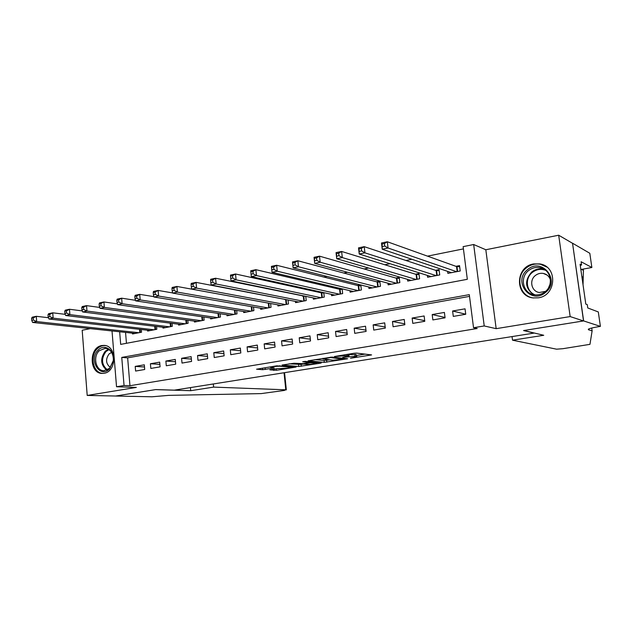 <?xml version="1.0" encoding="UTF-8"?>
<svg xmlns="http://www.w3.org/2000/svg" width="632" height="632" viewBox="0 0 632 632"><rect width="100%" height="100%" fill="white"/><g stroke="black" fill="none" stroke-linecap="round" stroke-linejoin="round"><path stroke-width="0.95" d="M350.491 358.249L371.608 354.915L356.551 353.091L353.912 353.28L334.454 356.519L348.477 355.595L349.038 355.927L342.655 357.435L355.058 356.314L356.835 356.764L350.491 358.249M104.027 373.291C117.054 371.782 116.983 345.38 103.996 345.404L101.823 345.546C88.796 347.292 89.096 373.638 102.186 373.417L104.027 373.291M538.29 297.83C556.492 295.594 557.866 266.428 539.933 263.931L533.637 263.923C515.23 266.538 514.574 296.005 532.942 297.901L538.29 297.83M269.832 369.839L276.358 370.297L296.139 367.034L276.745 365.833L256.568 369.199L262.707 369.704L274.304 367.966L270.567 367.389C272.842 366.639 275.971 366.26 279.952 366.236L291.478 367.342C289.227 368.069 286.162 368.448 282.267 368.48L277.922 368.535L269.832 369.839M469.513 296.376L127.648 357.854L129.955 385.718L124.054 385.512L116.533 386.752L112.022 330.963M600.4 326.389L583.636 320.922L523.849 330.512L543.741 335.284L512.52 340.182L556.547 349.18L562.875 348.698L589.956 344.345L592.121 330.844L588.471 329.754L588.345 329.177C589.719 328.395 593.369 327.518 599.286 326.562L600.4 326.389L598.307 311.947L587.76 307.958L587.286 304.656L585.801 304.079L580.089 264.231L581.59 265.013L581.124 261.751L591.868 267.494L589.806 253.274L572.537 243.209L583.526 320.938L523.549 330.56L534.079 333.088L174.298 390.149L155.756 389.581L115.609 396.019L87.2 395.435L136.346 387.408L116.533 386.752M583.526 320.938L570.159 316.577L558.68 235.215L485.818 249.751L473.668 244.513L484.223 325.954L473.534 327.724L469.292 294.646L121.755 357.42L124.054 385.512M485.818 249.751L496.167 328.664L570.159 316.577M496.167 328.664L484.223 325.954M129.955 385.718L477.215 328.514L473.534 327.724M324.279 362.389L347.647 358.763L332.021 357.08L308.1 360.825L324.279 362.389L324.074 360.493L329.406 359.853M320.59 363.195L298.754 366.489L282.006 365.067L293.983 363.258L303.257 363.637L309.822 362.492L302.704 361.773L305.066 361.385L321.38 362.855L320.59 363.195L320.543 362.784M90.289 328.632L82.184 330.244L87.2 395.435M572.434 243.233L558.68 235.215M285.522 299.489L284.874 299.608M303.755 295.934L302.554 296.171M322.312 292.324L320.55 292.671M341.217 288.642L338.863 289.108M360.469 284.898L357.499 285.474M368.788 286.999L368.962 288.524L380.432 286.32L379.824 281.129L376.475 281.785M387.961 283.215L388.151 284.842L399.835 282.599L399.211 277.361L395.79 278.025M407.49 279.352L407.695 281.082L419.593 278.799L418.953 273.522L415.469 274.193M427.374 275.41L427.603 277.258L439.722 274.936L439.058 269.603L435.511 270.298M453.294 316.403L465.744 314.262L465.049 308.827L452.607 310.999L453.294 316.403M432.849 319.926L445.07 317.825L444.399 312.437L432.193 314.562L432.849 319.926M412.783 323.379L424.783 321.309L424.127 315.968L412.143 318.062L412.783 323.379M393.088 326.768L404.859 324.737L404.235 319.444L392.464 321.498L393.088 326.768M373.749 330.094L385.307 328.103L384.698 322.857L373.149 324.872L373.749 330.094M354.75 333.356L366.11 331.405L365.517 326.207L354.173 328.182L354.75 333.356M336.098 336.572L347.252 334.652L346.676 329.493L335.529 331.437L336.098 336.572M317.77 339.724L328.727 337.836L328.166 332.724L317.225 334.636L317.77 339.724M299.766 342.82L310.525 340.964L309.988 335.892L299.228 337.772L299.766 342.82M282.07 345.862L292.648 344.045L292.126 339.013L281.556 340.861L282.07 345.862M264.674 348.856L275.078 347.071L274.565 342.078L264.176 343.895L264.674 348.856M247.578 351.795L257.801 350.041L257.311 345.088L247.096 346.873L247.578 351.795M230.775 354.686L240.824 352.956L240.35 348.05L230.309 349.804L230.775 354.686M214.248 357.53L224.131 355.832L223.665 350.965L213.798 352.688L214.248 357.53M197.998 360.327L207.715 358.652L207.264 353.825L197.555 355.524L197.998 360.327M182.016 363.076L191.575 361.433L191.141 356.638L181.589 358.312L182.016 363.076M166.295 365.778L175.696 364.166L175.269 359.411L165.876 361.054L166.295 365.778M150.827 368.44L160.078 366.852L159.667 362.136L150.424 363.748L150.827 368.44M144.309 364.814L135.216 366.402L135.603 371.063L144.712 369.499L144.309 364.814M463.43 248.89L427.501 256.142M411.93 259.286L405.949 260.495M390.047 263.702L384.817 264.761M368.598 268.031L364.103 268.94M347.576 272.274L343.784 273.04M326.973 276.437L323.853 277.061M306.773 280.513L304.3 281.011M286.96 284.511L285.111 284.882M267.534 288.437L266.277 288.682M248.463 292.284L247.799 292.418M125.547 332.416L126.447 343.302M447.63 271.381L447.875 273.364L460.222 270.994L459.543 265.622L455.925 266.325M360.809 284.985L361.378 289.985L350.112 292.15L349.946 290.704M342.141 288.863L342.663 293.58L331.595 295.705L331.445 294.346M323.797 292.648L324.279 297.111L313.409 299.197L313.267 297.909M305.77 296.353L306.22 300.579L295.531 302.633L295.405 301.409M288.05 299.979L288.469 303.992L277.962 306.007L277.843 304.845M270.63 303.526L271.025 307.342L260.7 309.325L260.589 308.211M253.511 306.994L253.874 310.636L243.723 312.587L243.62 311.529M236.676 310.399L237.016 313.875L227.038 315.795L226.935 314.776M220.118 313.741L220.442 317.059L210.622 318.947L210.535 317.975M203.844 317.011L204.136 320.187L194.482 322.043L194.395 321.111M187.823 320.227L188.099 323.268L178.611 325.093L178.532 324.2M172.07 323.379L172.331 326.302L162.993 328.095L162.914 327.234M156.57 326.475L156.815 329.28L147.627 331.05L147.556 330.22M141.323 329.509L141.552 332.211L132.507 333.949L132.444 333.159M119.653 331.784L120.68 344.385L467.325 279.305L463.138 246.646L473.668 244.513M127.648 357.854L121.755 357.42M452.607 310.999L465.737 314.223M432.193 314.562L445.023 317.462M412.143 318.062L424.704 320.677M392.464 321.498L404.757 323.853M373.149 324.872L385.18 327.005M354.173 328.182L365.96 330.117M335.529 331.437L347.087 333.198M317.225 334.636L328.553 336.232M299.228 337.772L310.344 339.226M281.556 340.861L292.45 342.188M264.176 343.895L274.873 345.104M247.096 346.873L257.595 347.979M230.309 349.804L240.618 350.807M213.798 352.688L223.918 353.604M197.555 355.524L207.501 356.361M181.589 358.312L191.362 359.071M165.876 361.054L175.483 361.749M150.424 363.748L159.864 364.38M135.216 366.402L144.499 366.979M356.811 356.559L356.085 354.512L356.306 356.448M348.896 354.655L356.085 354.512M356.685 355.453L365.138 354.086M314.926 359.624L324.074 360.493M343.579 359.205L330.568 357.57L322.944 358.952L333.001 360.201L343.579 359.205M303.534 364.024L301.069 364.427L301.267 366.299M289.093 363.827L301.069 364.427M307.492 364.411C311.394 364.387 314.515 364 316.861 363.242L310.091 362.847L303.558 363.993L307.492 364.411M382.392 246.52L384.73 246.03L384.438 243.525L382.099 244.015L382.234 249.229L381.499 242.988L387.321 241.756L388.056 248.005L382.234 249.229L451.461 272.676M459.693 266.799L456.533 266.538L387.321 241.756L384.438 243.525M456.612 271.689L388.056 248.005L384.73 246.03M381.499 242.988L382.099 244.015M527.475 269.722C541.79 256.718 561.034 280.561 545.519 292.458C530.896 305.232 512.299 281.422 527.475 269.722M545.147 291.723C554.201 284.906 550.701 269.153 539.862 267.628C535.667 266.941 531.86 267.96 528.447 270.693C519.354 277.653 523.146 293.564 534.269 294.781C538.251 295.318 541.877 294.299 545.147 291.723M550.425 279.968C549.279 276.413 546.901 274.225 543.283 273.419C540.352 272.945 537.698 273.664 535.312 275.56C528.913 280.434 531.559 291.597 539.357 292.49L545.566 291.36M546.822 267.052L540.392 264.255C535.154 263.378 530.406 264.65 526.148 268.055C514.859 276.721 519.607 296.487 533.455 297.956L533.653 297.988M548.623 287.56L549.816 284.763M98.268 349.978C104.169 343.745 113.902 349.441 113.507 359.063L113.405 360.753L109.478 369.009C99.651 379.018 88.069 359.087 98.268 349.978M109.636 368.338L113.27 360.698L113.365 359.126C112.97 352.751 110.268 349.141 105.26 348.303L99.264 350.721C92.604 356.574 95.827 370.858 103.822 370.708L109.636 368.338M111.595 352.403L109.123 353.88C105.354 359.268 105.789 363.811 110.426 367.5M105.536 345.633L104.912 345.57C102.171 345.459 99.682 346.462 97.447 348.58C89.191 355.848 93.188 373.575 103.127 373.378L103.379 373.378M583.036 284.795L583.431 270.377L581.487 269.39M583.431 270.377L583.241 269.066M592.121 330.844L591.71 328.032M583.636 320.922L572.537 243.209M512.52 340.182L512.038 336.579M580.848 269.508L591.868 267.494M580.239 265.266L581.59 265.013M213.332 383.964L213.624 387.108L285.79 389.81L284.037 372.746M285.79 389.81L284.1 390.473L261.182 393.602L168.839 395.363L151.972 396.785L115.538 396.035L155.535 389.612L190.722 390.702L213.624 387.108M190.445 387.59L190.722 390.702M359.324 251.378L361.607 250.904L361.322 248.416L359.039 248.905L359.237 254.04L358.526 247.87L364.222 246.662L364.94 252.847L359.237 254.04L431.119 276.587M439.201 270.741L436.143 270.504L364.222 246.662L361.322 248.416M436.175 275.615L364.94 252.847L361.607 250.904M358.526 247.87L359.039 248.905M336.738 256.142L338.973 255.668L338.705 253.211L336.469 253.685L336.73 258.757L336.05 252.642L341.628 251.457L342.315 257.587L336.73 258.757L411.156 280.418M419.087 274.612L416.125 274.399L341.628 251.457L338.705 253.211M416.109 279.47L342.315 257.587L338.973 255.668M336.05 252.642L336.469 253.685M314.641 260.795L316.829 260.329L316.569 257.903L314.38 258.362L314.704 263.37L314.049 257.319L319.508 256.158L320.171 262.225L314.704 263.37L391.548 284.187M399.337 278.412L396.469 278.222L319.508 256.158L316.569 257.903M396.414 283.255L320.171 262.225L316.829 260.329M314.049 257.319L314.38 258.362M293.003 265.353L295.152 264.903L294.891 262.493L292.75 262.944L293.137 267.881L292.505 261.893L297.854 260.755L298.486 266.767L293.137 267.881L372.295 287.884M379.951 282.149L377.17 281.975L297.854 260.755L294.891 262.493M377.075 286.968L298.486 266.767L295.152 264.903M292.505 261.893L292.75 262.944M271.823 269.817L273.917 269.374L273.672 266.988L271.578 267.431L272.021 272.305L271.412 266.372L276.642 265.258L277.258 271.207L272.021 272.305L353.383 291.518M360.904 285.822L358.218 285.656L276.642 265.258L273.672 266.988M358.083 290.617L277.258 271.207L273.917 269.374M271.412 266.372L271.578 267.431M250.833 271.823L251.07 274.185L253.124 273.751L252.895 271.389L250.833 271.823L250.754 270.757L255.873 269.674L256.466 275.56L251.338 276.634L334.81 295.089M342.204 289.424L339.597 289.274L255.873 269.674L252.895 271.389M339.423 294.204L256.466 275.56L253.124 273.751M251.338 276.634L251.07 274.185M230.522 276.129L230.743 278.467L232.758 278.041L232.529 275.702L230.522 276.129L230.506 275.062L235.531 273.996L236.099 279.826L231.075 280.877L316.569 298.588M323.829 292.964L321.309 292.837L235.531 273.996L232.529 275.702M321.096 297.719L236.099 279.826L232.758 278.041M231.075 280.877L230.743 278.467M210.614 280.347L210.827 282.662L212.802 282.243L212.581 279.929L210.614 280.347L210.669 279.273L215.591 278.23L216.144 284.005L211.214 285.04L298.636 302.033M305.777 296.447L215.591 278.23L212.581 279.929M303.091 301.18L216.144 284.005L212.802 282.243M211.214 285.04L210.827 282.662M191.101 284.479L191.314 286.77L193.25 286.367L193.037 284.068L191.101 284.479L191.235 283.405L196.054 282.378L196.584 288.105L191.757 289.116L281.019 305.422M287.402 299.852L196.054 282.378L193.037 284.068M285.395 304.577L196.584 288.105L193.25 286.367M191.757 289.116L191.314 286.77M171.975 288.532L172.18 290.799L174.077 290.404L173.871 288.129L171.975 288.532L172.173 287.449L176.905 286.446L177.41 292.118L172.678 293.106L263.702 308.748M268.766 303.186L176.905 286.446L173.871 288.129M268 307.918L177.41 292.118L174.077 290.404M172.678 293.106L172.18 290.799M153.228 292.505L153.426 294.757L155.282 294.362L155.085 292.11L153.228 292.505L153.489 291.423L158.126 290.436L158.616 296.053L153.971 297.024L246.678 312.018M172.639 292.932L158.126 290.436L155.085 292.11M250.904 311.205L158.616 296.053L155.282 294.362M153.971 297.024L153.426 294.757M134.845 296.4L135.027 298.628L136.852 298.241L136.662 296.013L134.845 296.4L135.161 295.31L139.712 294.346L140.185 299.916L135.627 300.864L229.937 315.234M153.884 296.645L139.712 294.346L136.662 296.013M234.093 314.436L140.185 299.916L136.852 298.241M135.627 300.864L135.027 298.628M116.809 300.224L116.991 302.428L118.776 302.049L118.595 299.845L116.809 300.224L117.189 299.133L121.652 298.185L122.102 303.7L117.639 304.632L213.474 318.394M135.477 300.303L121.652 298.185L118.595 299.845M217.566 317.612L122.102 303.7L118.776 302.049M117.639 304.632L116.991 302.428M99.121 303.968L99.295 306.157L101.049 305.785L100.875 303.597L99.121 303.968L99.556 302.878L103.932 301.946L104.367 307.413L99.99 308.329L197.287 321.506M117.426 303.897L103.932 301.946L100.875 303.597M201.308 320.732L104.367 307.413L101.049 305.785M99.99 308.329L99.295 306.157M81.765 307.65L81.931 309.814L83.653 309.451L83.479 307.278L81.765 307.65L82.255 306.552L86.544 305.635L86.971 311.055L82.666 311.955L181.368 324.564M99.698 307.436L86.544 305.635L83.479 307.278M185.326 323.805L86.971 311.055L83.653 309.451M82.666 311.955L81.931 309.814M64.733 311.252L64.891 313.401L66.581 313.045L66.415 310.897L64.733 311.252L65.27 310.154L69.488 309.261L69.891 314.633L65.673 315.518L165.703 327.574M82.31 310.92L69.488 309.261L66.415 310.897M169.597 326.823L69.891 314.633L66.581 313.045M65.673 315.518L64.891 313.401M48.008 314.799L48.166 316.924L49.825 316.577L49.667 314.444L48.008 314.799L48.601 313.701L52.74 312.816L53.128 318.141L48.988 319.01L150.298 330.536M65.238 314.341L52.74 312.816L49.667 314.444M154.129 329.801L53.128 318.141L49.825 316.577M48.988 319.01L48.166 316.924M31.6 318.275L31.75 320.385L33.378 320.045L33.227 317.928L31.6 318.275L32.24 317.169L36.301 316.308L36.68 321.585L32.611 322.438L135.137 333.443M48.474 317.714L36.301 316.308L33.227 317.928M138.906 332.724L36.68 321.585L33.378 320.045M32.611 322.438L31.75 320.385M354.836 354.37L355.058 356.314M348.319 354.197L348.477 355.595M347.071 354.394L347.189 355.461M370.471 354.702L370.526 355.184M346.565 358.573L346.613 359.023M326.602 360.303L326.807 362.199M344.108 358.32L344.179 358.952M330.512 357.127L330.568 357.57M298.565 364.609L298.754 366.489M309.554 361.788L309.617 362.389M316.269 362.397L316.332 362.981M312.587 362.065L312.65 362.657M309.988 361.828L310.091 362.847M290.831 366.544L290.894 367.089M279.889 365.683L279.952 366.236M265.085 367.729L265.258 369.515M262.549 368.14L262.707 369.704M276.2 368.812L276.358 370.297M273.727 369.207L273.853 370.486M456.968 266.609L457.584 271.499M456.533 266.538L457.173 271.578M533.511 294.646C524.979 288.081 524.37 280.553 531.67 272.052C535.059 269.351 538.827 268.347 542.991 269.027L544.278 269.343M545.692 270.354C540.897 268.576 536.418 269.295 532.247 272.518C524.521 278.499 526.274 291.834 535.241 294.899M106.753 370.202C100.543 364.869 100.054 358.534 105.267 351.202L108.38 349.227M109.012 349.622L105.994 351.526C100.954 358.62 101.436 364.743 107.44 369.902M588.384 329.146L588.471 329.754M583.075 277.243L581.875 276.666M436.578 270.575L437.186 275.418M436.143 270.504L436.759 275.505M416.567 274.462L417.152 279.265M416.125 274.399L416.725 279.352M396.928 278.285L397.488 283.049M396.469 278.222L397.054 283.128M377.636 282.03L378.181 286.754M377.17 281.975L377.738 286.841M358.684 285.711L359.221 290.396M358.218 285.656L358.763 290.483M340.071 289.33L340.593 293.975M339.597 289.274L340.127 294.062M321.791 292.885L322.288 297.49M321.309 292.837L321.822 297.585M303.826 296.376L304.308 300.943M303.336 296.329L303.834 301.037M286.17 299.813L286.636 304.34M285.672 299.766L286.154 304.434M268.813 303.194L269.272 307.681M268.308 303.139L268.782 307.768M251.773 306.702L252.192 310.96M251.26 306.607L251.702 311.055M235.017 310.13L235.412 314.183M234.496 310.051L234.907 314.278M218.538 313.496L218.901 317.351M218.016 313.417L218.395 317.454M202.327 316.798L202.667 320.471M201.798 316.719L202.161 320.574M186.385 320.029L186.701 323.537M185.847 319.958L186.187 323.639M170.695 323.197L170.995 326.554M170.158 323.134L170.474 326.657M155.259 326.317L155.535 329.525M154.721 326.246L155.014 329.627M140.075 329.367L140.336 332.448M139.53 329.312L139.806 332.55M103.996 345.404L104.493 345.443M348.832 354.11L349.014 355.713M344.227 358.328L344.298 358.976M322.881 358.328L322.944 358.952M309.751 361.812L309.814 362.428M316.774 362.444L316.845 363.084M303.518 363.598L303.558 363.993M291.399 366.584L291.463 367.192M270.512 366.844L270.567 367.389M543.283 273.419L547.075 275.062M539.862 267.628L544.294 269.351M284.558 372.667L286.336 389.889"/></g></svg>
